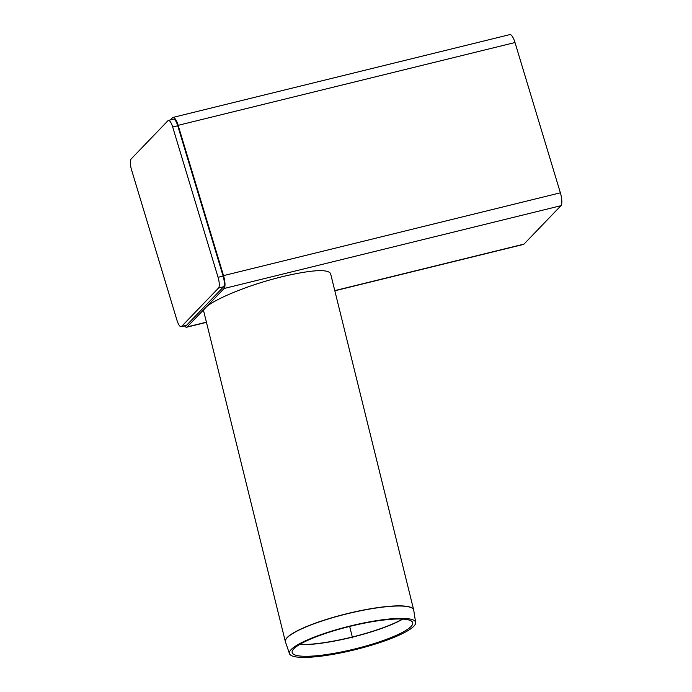 <?xml version="1.0" encoding="UTF-8"?>
<svg xmlns="http://www.w3.org/2000/svg" width="692" height="692" viewBox="0 0 692 692"><rect width="100%" height="100%" fill="white"/><g stroke="black" fill="none" stroke-linecap="round" stroke-linejoin="round"><path stroke-width="1.04" d="M170.414 119.915L172.542 117.709A10.864 3.123 76.2 0 1 173.035 117.406L509.883 34.6A10.864 3.123 76.2 0 1 514.995 42.532L560.373 192.817A10.864 3.123 76.2 0 1 560.944 205.688L524 244.112A10.864 3.123 76.2 0 1 523.498 244.414L334.824 290.796M173.035 117.406A10.864 3.123 76.2 0 1 178.147 125.33L223.525 275.624A10.864 3.123 76.2 0 1 224.104 288.495L187.151 326.909A10.864 3.123 76.2 0 1 186.65 327.221A10.864 3.123 76.2 0 1 184.548 325.871M279.975 277.267L280.398 277.163A66.095 11.323 -16.8 0 1 284.602 276.125L285.026 276.03M168.415 120.408L173.467 119.162A9.057 2.604 76.2 0 1 177.732 125.771L223.109 276.065A9.057 2.604 76.2 0 1 223.585 286.782L186.641 325.205A9.057 2.604 76.2 0 1 186.217 325.456L181.166 326.702A9.057 2.604 76.2 0 1 176.91 320.093L131.532 169.799A9.057 2.604 76.2 0 1 131.056 159.082L168 120.659A9.057 2.604 76.2 0 1 168.415 120.408A9.057 2.604 76.2 0 1 172.68 127.017L218.058 277.302A9.057 2.604 76.2 0 1 218.534 288.028L181.581 326.451A9.057 2.604 76.2 0 1 181.166 326.702M280.398 277.163C241.577 286.739 200.905 305.025 203.803 311.59L285.346 641.579A66.095 12.3 166.1 0 0 285.389 641.743M413.704 610.041A66.095 12.3 166.1 0 0 413.669 609.868L330.568 273.548C327.679 268.946 312.36 269.811 284.611 276.125M337.445 653.559A64.987 12.093 -13.9 0 1 289.481 653.663A64.987 12.093 -13.9 0 1 349.616 626.148A64.987 12.093 -13.9 0 1 415.641 622.497A64.987 12.093 -13.9 0 1 337.445 653.559M338.051 652.617A62.098 11.556 -13.9 0 1 292.223 652.729A62.098 11.556 -13.9 0 1 349.685 626.433A62.098 11.556 -13.9 0 1 412.778 622.938A62.098 11.556 -13.9 0 1 338.051 652.617M352.513 637.886L349.685 626.433M200.42 200.914L200.836 200.481M178.147 125.33L514.995 42.532M560.373 192.817L223.525 275.624M224.104 288.495L560.944 205.688M524 244.112L334.781 290.623M206.424 322.178L187.151 326.909M181.581 326.451L186.641 325.205M218.534 288.028L223.585 286.782M218.058 277.302L223.109 276.065M172.68 127.017L177.732 125.771M299.299 644.667A63.188 11.755 166.1 0 0 334.859 640.991A63.188 11.755 166.1 0 0 402.761 619.106M402.493 619.089A63.197 11.755 -13.9 0 1 334.824 640.835A63.197 11.755 -13.9 0 1 299.532 644.529M289.481 653.663L285.441 641.917A66.086 12.3 -13.9 0 1 346.597 613.934A66.086 12.3 -13.9 0 1 413.738 610.223L415.641 622.497M413.738 610.223L413.669 609.868A66.095 12.3 166.1 0 0 346.554 613.787A66.095 12.3 166.1 0 0 285.346 641.579L285.441 641.917M206.467 322.351L186.65 327.221"/></g></svg>

